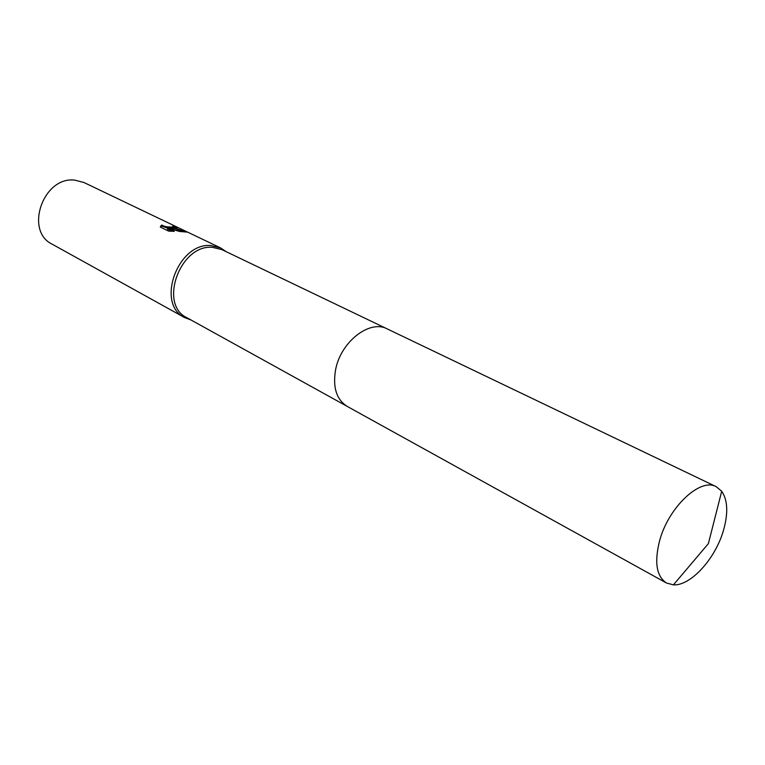 <?xml version="1.0" encoding="UTF-8"?>
<svg xmlns="http://www.w3.org/2000/svg" width="765" height="765" viewBox="0 0 765 765"><rect width="100%" height="100%" fill="white"/><g stroke="black" fill="none" stroke-linecap="round" stroke-linejoin="round"><path stroke-width="1.15" d="M386.765 328.682L221.907 249.629L212.498 247.344C180.167 244.092 158.336 304.508 186.813 317.666L346.794 406.167M226.287 251.733L220.607 247.917L210.987 245.575C177.843 242.199 155.477 304.088 184.661 317.599L191.059 320.019M174.544 228.066L170.165 228.018L175.548 228.544L187.626 232.139L179.612 231.46L167.468 228.066L174.257 231.355L168.606 231.107L160.287 227.062L161.855 225.006C163.901 226.507 167.382 227.167 172.307 226.985L173.722 226.822L172.842 225.876L175.979 226.727L177.499 227.999L174.544 228.066M220.607 247.917L84.035 182.548L74.817 180.138C43.28 176.084 24.145 230.963 52.23 244.217L184.661 317.599M173.626 227.368L173.559 227.75C169.151 228.324 165.192 227.721 161.683 225.943L160.392 227.119M170.031 228.725L170.165 228.018M184.04 231.699L171.064 229.003M172.001 231.298L167.296 229.012L167.468 228.066M175.979 226.727L175.807 227.674L173.684 227.033M161.683 225.943L161.855 225.006M723.527 530.193C728.328 513.086 727.725 500.1 721.711 491.245L716.183 486.655C700.3 477.417 668.457 507.243 659.602 540.759C654.19 562.275 656.475 576.361 666.478 583.016L673.42 584.862C690.738 586.009 715.552 558.555 723.527 530.193M716.183 486.655L387.195 328.893C369.916 319.349 341.018 341.525 335.692 369.246C332.526 387.09 336.361 399.473 347.214 406.406L666.478 583.016M160.86 225.761L160.688 226.708M173.722 226.822L173.559 227.75M673.42 584.862L708.38 543.628L721.711 491.245"/></g></svg>
